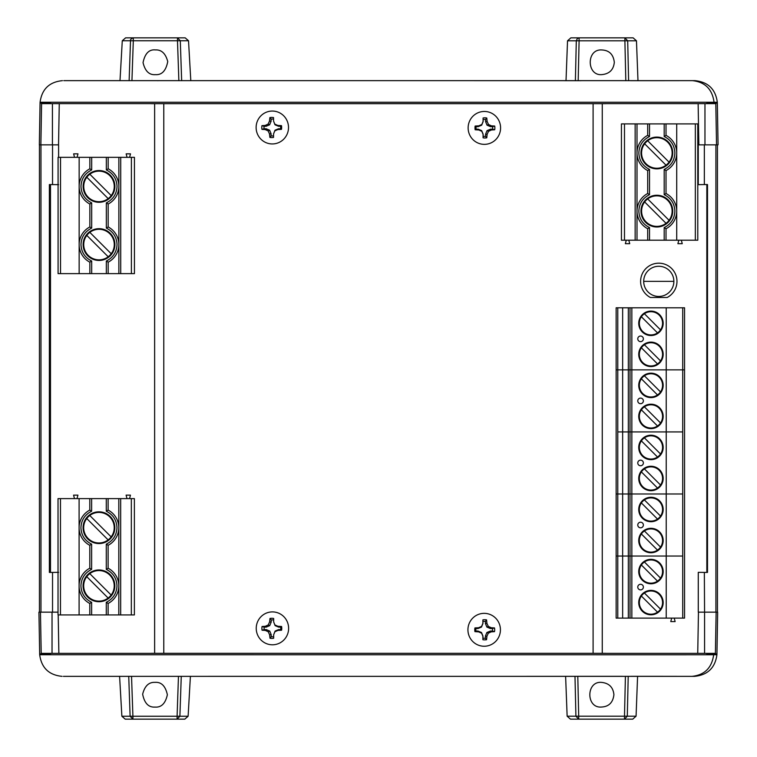 <?xml version="1.0" encoding="UTF-8"?>
<svg xmlns="http://www.w3.org/2000/svg" width="757" height="757" viewBox="0 0 757 757"><rect width="100%" height="100%" fill="white"/><g stroke="black" fill="none" stroke-linecap="round" stroke-linejoin="round"><path stroke-width="1.14" d="M666.226 618.109L682.719 618.109L682.719 369.861L631.849 369.861L631.849 618.109L666.226 618.109L666.226 556.045L628.329 556.045L628.329 618.109L631.849 618.109M630.023 618.109L630.023 369.861L666.226 369.861L666.226 307.796L631.849 307.796L631.849 369.861L628.329 369.861L628.329 556.045L622.651 556.045L666.226 556.045L666.226 493.98L622.651 493.98L666.226 493.98L666.226 431.925L622.651 431.925L666.226 431.925L666.226 369.861L684.555 369.861L684.555 618.109L682.719 618.109M628.329 618.109L617.778 618.109L617.778 369.861L628.329 369.861L628.329 307.796L631.849 307.796M617.778 618.109L616.141 618.109L616.141 556.045L622.651 556.045L616.141 556.045L616.141 369.861L617.778 369.861L616.141 369.861L616.141 307.796L628.329 307.796M682.719 307.796L684.555 307.796L684.555 369.861L682.719 369.861L682.719 307.796L666.226 307.796M684.555 311.099L684.555 335.531M684.555 342.126L684.555 366.568M650.954 366.568A12.216 12.216 0 0 1 638.738 354.342A12.216 12.216 0 0 1 650.954 342.126A12.216 12.216 0 0 1 663.17 354.342A12.216 12.216 0 0 1 650.954 366.568M640.573 336.032A2.801 2.801 0 0 1 643.374 338.833A2.801 2.801 0 0 1 640.573 341.634A2.801 2.801 0 0 1 637.773 338.833A2.801 2.801 0 0 1 640.573 336.032M650.954 335.531A12.216 12.216 0 0 1 638.738 323.315A12.216 12.216 0 0 1 650.954 311.099A12.216 12.216 0 0 1 663.17 323.315A12.216 12.216 0 0 1 650.954 335.531M650.954 365.953A11.61 11.61 0 0 0 661.221 348.93A11.61 11.61 0 0 0 641.378 347.794A11.61 11.61 0 0 0 650.954 365.953M650.954 334.925A11.61 11.61 0 0 0 661.221 317.902A11.61 11.61 0 0 0 641.378 316.757A11.61 11.61 0 0 0 650.954 334.925M644.406 344.766L660.53 360.9M657.511 363.928L641.378 347.794M644.406 313.739L660.53 329.872M657.511 332.891L641.378 316.757M673.872 281.367A15.083 15.083 0 0 1 658.779 296.451A15.083 15.083 0 0 1 643.696 281.367A15.083 15.083 0 0 1 658.779 266.275A15.083 15.083 0 0 1 673.872 281.367L643.696 281.367M640.611 281.367A18.168 18.168 0 0 0 650.405 297.492L667.163 297.492A18.168 18.168 0 0 0 658.779 263.19A18.168 18.168 0 0 0 640.611 281.367M656.858 168.858A15.878 15.878 0 0 1 640.98 152.971A15.878 15.878 0 0 1 656.858 137.093A15.878 15.878 0 0 1 672.736 152.971A15.878 15.878 0 0 1 656.858 168.858M656.858 227.005A15.878 15.878 0 0 1 640.98 211.127A15.878 15.878 0 0 1 656.858 195.24A15.878 15.878 0 0 1 672.736 211.127A15.878 15.878 0 0 1 656.858 227.005M656.858 137.698A15.272 15.272 0 0 1 666.037 165.177A15.272 15.272 0 0 1 644.652 143.792A15.272 15.272 0 0 1 656.858 137.698M656.858 195.855A15.272 15.272 0 0 1 666.037 223.324A15.272 15.272 0 0 1 644.652 201.949A15.272 15.272 0 0 1 656.858 195.855M666.018 123.902L621.431 123.902L621.431 240.206L664.192 240.206L664.192 227.583C670.967 224.186 674.534 218.707 674.875 211.127C674.534 203.548 670.967 198.06 664.192 194.663L664.192 169.436C670.967 166.038 674.534 160.55 674.875 152.971C674.534 145.401 670.967 139.913 664.192 136.515L666.018 135.361L666.018 123.902L697.784 123.902L697.784 240.206L666.018 240.206L666.018 228.737A19.852 19.852 0 0 0 676.711 211.127L676.711 240.206M664.192 240.206L666.018 240.206M695.342 123.902L695.342 240.206M676.711 152.971A19.852 19.852 0 0 0 666.018 135.361A19.852 19.852 0 0 1 676.711 152.971L676.711 211.127A19.852 19.852 0 0 0 666.018 193.518L666.018 170.58A19.852 19.852 0 0 0 676.711 152.971L676.711 123.902M649.525 123.902L649.525 136.515C642.75 139.913 639.182 145.391 638.842 152.971C639.182 160.55 642.75 166.038 649.525 169.436L647.699 170.58L647.699 193.518A19.852 19.852 0 0 0 637.006 211.127L637.006 152.971A19.852 19.852 0 0 0 647.699 170.58M649.525 169.436L649.525 194.663C642.75 198.06 639.182 203.548 638.842 211.127C639.182 218.697 642.75 224.186 649.525 227.583L647.699 228.737L647.699 240.206M647.699 123.902L647.699 135.361A19.852 19.852 0 0 0 637.006 152.971L637.006 123.902M635.151 123.902L635.151 240.206M637.006 240.206L637.006 211.127A19.852 19.852 0 0 0 647.699 228.737M681.338 240.206L682.246 243.688L677.894 243.688L678.802 240.206M628.802 240.206L629.72 243.688L625.358 243.688L626.276 240.206M649.525 194.663L647.699 193.518M649.525 136.515L647.699 135.361M664.192 169.436L666.018 170.58M664.192 194.663L666.018 193.518M664.192 227.583L666.018 228.737M666.037 165.177L644.652 143.792M647.68 140.774L669.065 162.149M666.037 223.324L644.652 201.949M647.68 198.921L669.065 220.306M682.719 556.045L666.226 556.045L682.719 556.045M682.719 493.98L666.226 493.98L682.719 493.98M684.555 497.283L684.555 521.715M684.555 528.31L684.555 552.752M622.651 618.109L622.651 493.98L616.141 493.98L622.651 493.98L622.651 369.861L630.023 369.861L630.023 307.796M650.954 552.752A12.216 12.216 0 0 1 638.738 540.526A12.216 12.216 0 0 1 650.954 528.31A12.216 12.216 0 0 1 663.17 540.526A12.216 12.216 0 0 1 650.954 552.752M640.573 522.216A2.801 2.801 0 0 1 643.374 525.017A2.801 2.801 0 0 1 640.573 527.818A2.801 2.801 0 0 1 637.773 525.017A2.801 2.801 0 0 1 640.573 522.216M650.954 521.715A12.216 12.216 0 0 1 638.738 509.499A12.216 12.216 0 0 1 650.954 497.283A12.216 12.216 0 0 1 663.17 509.499A12.216 12.216 0 0 1 650.954 521.715M650.954 552.137A11.61 11.61 0 0 0 661.221 535.114A11.61 11.61 0 0 0 641.378 533.978A11.61 11.61 0 0 0 650.954 552.137M650.954 521.109A11.61 11.61 0 0 0 661.221 504.086A11.61 11.61 0 0 0 641.378 502.941A11.61 11.61 0 0 0 650.954 521.109M644.406 530.95L660.53 547.084M657.511 550.112L641.378 533.978M644.406 499.923L660.53 516.056M657.511 519.075L641.378 502.941M52.432 144.852L52.432 103.643L59.264 103.643L58.544 144.852L39.345 144.852L40.083 102.242L717.314 102.242L718.062 144.852L716.529 144.852L717.447 144.852L717.447 612.148M698.276 144.852L704.351 144.852L704.351 184.557L698.276 184.661L698.276 144.852M58.024 612.148L39.44 612.148L39.44 144.852L39.44 612.148M58.601 184.661L49.375 184.557L49.375 572.443L58.601 572.339M698.276 612.148L698.276 572.339L707.502 572.443L707.502 184.557L704.351 184.557M704.568 653.357L715.393 653.357L716.131 612.148L704.568 612.148L704.568 653.357L697.736 653.357L698.456 612.148L704.568 612.148L704.351 572.443M49.375 572.443L50.492 572.292M50.293 572.292L50.293 184.708M50.492 184.708L49.375 184.557M58.601 144.852L58.601 157.333M706.839 572.292L707.502 572.443M707.502 184.557L706.839 184.708M682.719 431.925L666.226 431.925L682.719 431.925M684.555 435.218L684.555 459.66M684.555 466.255L684.555 490.687M617.778 431.925L622.651 431.925L617.778 431.925M650.954 490.687A12.216 12.216 0 0 1 638.738 478.471A12.216 12.216 0 0 1 650.954 466.255A12.216 12.216 0 0 1 663.17 478.471A12.216 12.216 0 0 1 650.954 490.687M640.573 460.152A2.801 2.801 0 0 1 643.374 462.953A2.801 2.801 0 0 1 640.573 465.754A2.801 2.801 0 0 1 637.773 462.953A2.801 2.801 0 0 1 640.573 460.152M650.954 459.66A12.216 12.216 0 0 1 638.738 447.434A12.216 12.216 0 0 1 650.954 435.218A12.216 12.216 0 0 1 663.17 447.434A12.216 12.216 0 0 1 650.954 459.66M650.954 490.072A11.61 11.61 0 0 0 661.221 473.059A11.61 11.61 0 0 0 641.378 471.914A11.61 11.61 0 0 0 650.954 490.072M650.954 459.045A11.61 11.61 0 0 0 661.221 442.022A11.61 11.61 0 0 0 641.378 440.886A11.61 11.61 0 0 0 650.954 459.045M644.406 468.895L660.53 485.019M657.511 488.047L641.378 471.914M644.406 437.858L660.53 453.992M657.511 457.02L641.378 440.886M593.1 103.681L593.1 653.319L163.777 653.319L163.777 103.681L605.77 103.681M151.116 653.319L163.777 653.319M593.1 653.319L605.77 653.319M151.116 103.681L163.777 103.681M98.949 569.964A15.878 15.878 0 0 1 114.837 585.852A15.878 15.878 0 0 1 98.949 601.73A15.878 15.878 0 0 1 83.071 585.852A15.878 15.878 0 0 1 98.949 569.964M98.949 511.817A15.878 15.878 0 0 1 114.837 527.695A15.878 15.878 0 0 1 98.949 543.573A15.878 15.878 0 0 1 83.071 527.695A15.878 15.878 0 0 1 98.949 511.817M98.949 601.115A15.272 15.272 0 0 1 89.771 573.645A15.272 15.272 0 0 1 111.156 595.03A15.272 15.272 0 0 1 98.949 601.115M98.949 542.968A15.272 15.272 0 0 1 89.771 515.489A15.272 15.272 0 0 1 111.156 536.874A15.272 15.272 0 0 1 98.949 542.968M131.33 614.921L131.33 498.617L134.377 498.617L134.377 614.921L89.79 614.921L89.79 603.461L89.79 614.921L58.024 614.921L58.024 498.617L89.79 498.617L89.79 510.086L89.79 498.617L91.625 498.617L91.625 511.23C84.841 514.628 81.283 520.116 80.933 527.695C81.273 535.275 84.841 540.763 91.625 544.16L89.79 545.305L89.79 568.233L89.79 545.305A19.852 19.852 0 0 1 79.097 527.695L79.097 498.617M131.33 498.617L91.625 498.617M60.465 614.921L60.465 498.617M79.097 614.921L79.097 527.695A19.852 19.852 0 0 1 89.79 510.086L91.625 511.23M91.625 569.387C84.841 572.784 81.283 578.272 80.933 585.852C81.273 593.422 84.841 598.91 91.625 602.307L89.79 603.461A19.852 19.852 0 0 1 89.79 568.233L91.625 569.387L91.625 544.16M106.283 614.921L106.283 602.307C113.067 598.91 116.625 593.422 116.975 585.852C116.625 578.272 113.067 572.784 106.283 569.387L108.119 568.233L108.119 545.305A19.852 19.852 0 0 0 118.802 527.695L118.802 585.852A19.852 19.852 0 0 0 108.119 568.233M106.283 569.387L106.283 544.16C113.067 540.763 116.625 535.275 116.975 527.695C116.625 520.116 113.067 514.637 106.283 511.23L108.119 510.086L108.119 498.617M108.119 614.921L108.119 603.461A19.852 19.852 0 0 0 118.802 585.852L118.802 614.921M120.666 614.921L120.666 498.617M118.802 498.617L118.802 527.695A19.852 19.852 0 0 0 108.119 510.086M74.479 498.617L73.561 495.135L77.924 495.135L77.006 498.617M127.006 498.617L126.097 495.135L130.45 495.135L129.542 498.617M106.283 544.16L108.119 545.305M106.283 602.307L108.119 603.461M89.771 573.645L111.156 595.03M108.137 598.049L86.752 576.664M89.771 515.489L111.156 536.874M108.137 539.902L86.752 518.517M684.555 373.163L684.555 397.595M684.555 404.191L684.555 428.623M650.954 428.623A12.216 12.216 0 0 1 638.738 416.407A12.216 12.216 0 0 1 650.954 404.191A12.216 12.216 0 0 1 663.17 416.407A12.216 12.216 0 0 1 650.954 428.623M640.573 398.097A2.801 2.801 0 0 1 643.374 400.888A2.801 2.801 0 0 1 640.573 403.689A2.801 2.801 0 0 1 637.773 400.888A2.801 2.801 0 0 1 640.573 398.097M650.954 397.595A12.216 12.216 0 0 1 638.738 385.379A12.216 12.216 0 0 1 650.954 373.163A12.216 12.216 0 0 1 663.17 385.379A12.216 12.216 0 0 1 650.954 397.595M617.778 307.796L617.778 369.861L622.651 369.861L622.651 307.796M650.954 428.017A11.61 11.61 0 0 0 661.221 410.994A11.61 11.61 0 0 0 641.378 409.849A11.61 11.61 0 0 0 650.954 428.017M650.954 396.98A11.61 11.61 0 0 0 661.221 379.967A11.61 11.61 0 0 0 641.378 378.822A11.61 11.61 0 0 0 650.954 396.98M644.406 406.831L660.53 422.964M657.511 425.983L641.378 409.849M644.406 375.803L660.53 391.927M657.511 394.955L641.378 378.822M273.542 133.942L274.999 130.223L278.5 128.747L280.554 128.747A8.459 8.327 -90 0 0 280.554 126.258L281.472 125.643A10.087 9.926 90 0 1 281.472 129.362A27.706 4.741 178.2 0 1 277.866 129.551A27.829 2.933 156.2 0 1 274.791 130.885L273.542 133.942L273.542 137.414A10.087 9.926 90 0 1 269.88 137.414A27.706 9.472 -90 0 1 269.511 133.942A27.829 9.16 -113.5 0 1 268.12 130.885A27.829 6.576 -159.5 0 1 265.187 129.551A27.706 4.741 178.2 0 1 261.95 129.362A10.087 9.926 90 0 1 261.95 125.643A27.706 4.741 1.8 0 1 265.187 125.454A27.829 6.576 -20.5 0 1 268.12 124.11A27.829 9.16 -66.5 0 1 269.511 121.063A27.706 9.472 -90 0 1 269.88 117.59A10.087 9.926 90 0 1 273.542 117.59L273.542 121.063L274.791 124.11A27.829 2.933 23.8 0 1 277.866 125.454A27.706 4.741 1.8 0 1 281.472 125.643M256.121 127.498A16.446 16.2 90 0 1 272.321 111.052A16.446 16.2 90 0 1 288.512 127.498A16.446 16.2 90 0 1 272.321 143.944A16.446 16.2 90 0 1 256.121 127.498M273.542 119.133A8.459 8.327 -90 0 0 271.091 119.133L269.88 117.59M280.554 126.258L278.5 126.258L274.999 124.782L273.542 121.063M274.999 124.782L274.791 124.11M278.5 126.258L277.866 125.454M280.554 128.747L281.472 129.362M271.091 119.133L271.091 121.224L269.643 124.782L266.133 126.258L264.079 126.258A8.459 8.327 -90 0 0 264.079 128.747L266.133 128.747L269.643 130.223L271.091 133.781L271.091 135.863A8.459 8.327 -90 0 0 273.542 135.863M264.079 126.258L261.95 125.643M264.079 128.747L261.95 129.362M266.133 126.258L265.187 125.454M269.643 124.782L268.12 124.11M271.091 121.224L269.511 121.063M271.091 135.863L269.88 137.414M271.091 133.781L269.511 133.942M269.643 130.223L268.12 130.885M266.133 128.747L265.187 129.551M278.5 128.747L277.866 129.551M274.999 130.223L274.791 130.885M492.608 126.665L490.555 126.665L487.035 125.189L485.587 121.631L485.587 119.54A8.459 8.346 90 0 0 483.127 119.54L483.127 121.631L481.67 125.189L478.159 126.665L476.106 126.665A8.459 8.346 90 0 0 476.106 129.154L478.159 129.154L481.67 130.63L483.127 134.188L483.127 136.269A8.459 8.346 90 0 0 485.587 136.269L485.587 134.188L487.035 130.63L490.555 129.154L492.608 129.154A8.459 8.346 90 0 0 492.608 126.665L494.7 126.05A10.087 9.945 -90 0 1 494.7 129.769A27.706 4.75 -178.4 0 1 491.454 129.958A27.829 6.482 159.3 0 1 488.511 131.302A27.829 8.904 113.4 0 1 487.12 134.349A27.706 9.207 90 0 1 486.76 137.821A10.087 9.945 -90 0 1 483.089 137.821L483.08 134.349A27.829 0.634 -112.1 0 1 481.821 131.302A27.829 3.056 -156.3 0 1 478.746 129.958A27.706 4.75 -178.4 0 1 475.15 129.769A10.087 9.945 -90 0 1 475.15 126.05A27.706 4.75 -1.6 0 1 478.746 125.861A27.829 3.056 -23.7 0 1 481.821 124.517A27.829 0.634 -67.9 0 1 483.08 121.47L483.089 117.997A10.087 9.945 -90 0 1 486.76 117.997A27.706 9.207 90 0 1 487.12 121.47A27.829 8.904 66.6 0 1 488.511 124.517A27.829 6.482 20.7 0 1 491.454 125.861A27.706 4.75 -1.6 0 1 494.7 126.05M468.129 127.905A16.446 16.228 -90 0 1 484.357 111.459A16.446 16.228 -90 0 1 500.585 127.905A16.446 16.228 -90 0 1 484.357 144.35A16.446 16.228 -90 0 1 468.129 127.905M485.587 119.54L486.76 117.997M483.127 119.54L483.089 117.997M485.587 121.631L487.12 121.47M487.035 125.189L488.511 124.517M490.555 126.665L491.454 125.861M492.608 129.154L494.7 129.769M476.106 126.665L475.15 126.05M476.106 129.154L475.15 129.769M478.159 126.665L478.746 125.861M481.67 125.189L481.821 124.517M483.127 136.269L483.089 137.821M485.587 136.269L486.76 137.821M481.67 130.63L481.821 131.302M478.159 129.154L478.746 129.958M490.555 129.154L491.454 129.958M487.035 130.63L488.511 131.302M485.587 134.188L487.12 134.349M154.996 682.36C148.826 682.057 144.71 686.003 142.647 694.197C144.417 703.196 148.533 707.492 154.996 707.085C161.336 707.577 165.461 703.461 167.363 694.737C165.461 686.003 161.336 681.877 154.996 682.36M716.131 612.148L717.655 612.148L716.917 654.758L715.393 653.357L41.2 653.357L52.034 653.357L52.034 612.148M38.938 612.148L40.471 612.148L41.2 653.357L39.686 654.758L38.938 612.148L39.667 654.237M49.858 653.357L49.877 654.767M190.404 676.332L188.115 716.254L184.793 719.15L125.208 719.15L121.877 716.254L119.597 676.313M58.194 614.921L58.866 653.357L52.034 653.357M589.438 653.357L167.165 653.319M716.936 654.18L716.917 654.758L681.688 654.786L39.686 654.758L39.667 654.18L42.666 654.18L42.676 654.758M62.065 676.351L62.065 676.351C48.94 675.055 41.474 667.854 39.686 654.758M63.38 676.351L694.538 676.351C707.672 675.055 715.128 667.854 716.917 654.758M676.872 676.332L631.035 676.313M622.453 676.313L526.635 676.342M259.424 676.342L208.374 676.332M121.877 716.254L130.109 716.254L128.737 676.313M601.597 707.029C585.842 708.552 585.994 680.836 601.597 682.398C609.054 683.174 613.161 687.271 613.918 694.689C613 702.515 608.893 706.631 601.597 707.029M577.79 676.323L578.708 716.198L624.497 716.198L625.414 676.313M565.621 676.332L567.135 716.198L575.907 716.198L574.989 676.323M637.583 676.313L636.069 716.198L632.738 719.15L578.708 719.15L578.708 716.198L575.907 716.198L578.708 719.15L570.466 719.15L567.135 716.198M131.538 676.313L132.91 716.254L177.091 716.254L177.091 719.15L179.892 716.254L177.091 716.254L178.463 676.323M130.109 716.254L132.91 716.254L132.91 719.15L130.109 716.254M628.215 676.313L627.298 716.198L636.069 716.198M624.497 716.198L627.298 716.198L624.497 719.15L624.497 716.198M99.006 228.68A15.878 15.878 0 0 1 114.894 244.568A15.878 15.878 0 0 1 99.006 260.446A15.878 15.878 0 0 1 83.128 244.568A15.878 15.878 0 0 1 99.006 228.68M99.006 170.533A15.878 15.878 0 0 1 114.894 186.411A15.878 15.878 0 0 1 99.006 202.299A15.878 15.878 0 0 1 83.128 186.411A15.878 15.878 0 0 1 99.006 170.533M99.006 259.84A15.272 15.272 0 0 1 89.828 232.361A15.272 15.272 0 0 1 111.213 253.746A15.272 15.272 0 0 1 99.006 259.84M99.006 201.684A15.272 15.272 0 0 1 89.828 174.214A15.272 15.272 0 0 1 111.213 195.59A15.272 15.272 0 0 1 99.006 201.684M89.846 273.637L134.434 273.637L134.434 157.333L91.682 157.333L91.682 169.956C84.898 173.353 81.33 178.832 80.99 186.411C81.33 193.991 84.898 199.479 91.682 202.876L91.682 228.103C84.898 231.5 81.33 236.988 80.99 244.568C81.33 252.138 84.898 257.626 91.682 261.023L89.846 262.177L89.846 273.637L58.081 273.637L58.081 157.333L89.846 157.333L89.846 168.802A19.852 19.852 0 0 0 79.154 186.411L79.154 157.333M91.682 157.333L89.846 157.333M60.522 273.637L60.522 157.333M79.154 244.568A19.852 19.852 0 0 0 89.846 262.177A19.852 19.852 0 0 1 79.154 244.568L79.154 186.411A19.852 19.852 0 0 0 89.846 204.021L89.846 226.958A19.852 19.852 0 0 0 79.154 244.568L79.154 273.637M106.34 273.637L106.34 261.023C113.115 257.626 116.682 252.147 117.032 244.568C116.682 236.988 113.124 231.5 106.34 228.103L108.175 226.958L108.175 204.021A19.852 19.852 0 0 0 118.858 186.411L118.858 244.568A19.852 19.852 0 0 0 108.175 226.958M106.34 228.103L106.34 202.876C113.115 199.479 116.682 193.991 117.032 186.411C116.682 178.841 113.124 173.353 106.34 169.956L108.175 168.802L108.175 157.333M108.175 273.637L108.175 262.177A19.852 19.852 0 0 0 118.858 244.568L118.858 273.637M120.713 273.637L120.713 157.333M118.858 157.333L118.858 186.411A19.852 19.852 0 0 0 108.175 168.802M74.536 157.333L73.618 153.851L77.98 153.851L77.063 157.333M127.062 157.333L126.145 153.851L130.507 153.851L129.589 157.333M106.34 202.876L108.175 204.021M106.34 261.023L108.175 262.177M91.682 228.103L89.846 226.958M91.682 202.876L89.846 204.021M91.682 169.956L89.846 168.802M89.828 232.361L111.213 253.746M108.185 256.765L86.809 235.389M89.828 174.214L111.213 195.59M108.185 198.618L86.809 177.233M155.403 74.64C161.875 75.113 165.991 70.751 167.742 61.554C165.603 53.482 161.487 49.602 155.403 49.915C149.072 49.262 144.947 53.492 143.045 62.613C145.089 71.13 149.214 75.142 155.403 74.64M704.966 103.643L715.81 103.643L716.529 144.852L698.853 144.852L698.134 103.643L704.966 103.643L704.966 144.852M707.142 103.643L707.123 102.242M50.284 102.242L50.255 103.643M119.994 80.687L122.284 40.746L125.605 37.85L185.191 37.85L188.521 40.746L190.802 80.668M52.432 103.643L41.588 103.643L40.869 144.852M167.562 103.681L589.835 103.643M717.333 102.82L717.314 102.242L715.81 103.643L41.588 103.643L40.083 102.242C41.872 89.146 49.337 81.945 62.462 80.649M454.569 80.649L581.149 80.677M630.496 80.687L679.237 80.668M63.777 80.649L694.935 80.649C708.069 81.945 715.526 89.146 717.314 102.242M157.522 80.687L158.222 80.687M50.265 102.82L40.064 102.82L40.083 102.242M129.135 80.687L130.507 40.746L133.308 40.746L131.936 80.687M566.018 80.668L567.532 40.802L570.863 37.85L633.136 37.85L636.467 40.802L637.981 80.687M575.386 80.677L576.304 40.802L579.105 40.802L578.187 80.677M602.004 49.971C609.281 50.359 613.388 54.476 614.315 62.311C613.567 69.729 609.461 73.826 602.004 74.602C586.495 76.239 586.136 48.552 602.004 49.971M625.812 80.687L624.894 40.802L627.695 40.802L628.613 80.687M188.521 40.746L180.289 40.746L177.488 37.85L177.488 40.746L180.289 40.746L181.661 80.677M178.86 80.677L177.488 40.746L133.308 40.746L133.308 37.85C131.15 38.645 130.213 39.61 130.507 40.746L122.284 40.746M636.467 40.802L627.695 40.802L624.894 37.85L624.894 40.802L579.105 40.802L579.105 37.85L577.354 38.522L576.304 40.802L567.532 40.802M492.438 628.547L490.375 628.547L486.865 627.07L485.407 623.513L485.407 621.431A8.459 8.355 90 0 0 482.947 621.431L482.947 623.513L481.49 627.07L477.979 628.547L475.916 628.547A8.459 8.355 90 0 0 475.916 631.035L477.979 631.035L481.49 632.511L482.947 636.069L482.947 638.16A8.459 8.355 90 0 0 485.407 638.16L485.407 636.069L486.865 632.511L490.375 631.035L492.438 631.035A8.459 8.355 90 0 0 492.438 628.547L494.51 627.932A10.087 9.955 -90 0 1 494.51 631.65A27.706 4.75 -178.4 0 1 491.246 631.84A27.829 6.416 159.2 0 1 488.303 633.183A27.829 8.734 113.4 0 1 486.912 636.23A27.706 9.018 90 0 1 486.562 639.703A10.087 9.955 -90 0 1 482.89 639.703A27.706 0.483 -90 0 1 482.871 636.23A27.829 0.814 -112.1 0 1 481.603 633.183A27.829 3.132 -156.3 0 1 478.528 631.84A27.706 4.75 -178.4 0 1 474.932 631.65A10.087 9.955 -90 0 1 474.932 627.932A27.706 4.75 -1.6 0 1 478.528 627.752A27.829 3.132 -23.7 0 1 481.603 626.408A27.829 0.814 -67.9 0 1 482.871 623.352A27.706 0.483 -90 0 1 482.89 619.879A10.087 9.955 -90 0 1 486.562 619.879A27.706 9.018 90 0 1 486.912 623.352A27.829 8.734 66.6 0 1 488.303 626.408A27.829 6.416 20.8 0 1 491.246 627.752A27.706 4.75 -1.6 0 1 494.51 627.932M467.93 629.796A16.446 16.247 -90 0 1 484.177 613.35A16.446 16.247 -90 0 1 500.424 629.796A16.446 16.247 -90 0 1 484.177 646.241A16.446 16.247 -90 0 1 467.93 629.796M485.407 621.431L486.562 619.879M482.947 621.431L482.89 619.879M485.407 623.513L486.912 623.352M486.865 627.07L488.303 626.408M490.375 628.547L491.246 627.752M492.438 631.035L494.51 631.65M475.916 628.547L474.932 627.932M475.916 631.035L474.932 631.65M477.979 628.547L478.528 627.752M481.49 627.07L481.603 626.408M482.947 638.16L482.89 639.703M485.407 638.16L486.562 639.703M481.49 632.511L481.603 633.183M477.979 631.035L478.528 631.84M490.375 631.035L491.246 631.84M486.865 632.511L488.303 633.183M485.407 636.069L486.912 636.23M684.555 559.347L684.555 583.779M684.555 590.375L684.555 614.807M674.213 618.109L675.13 621.592L670.768 621.592L671.686 618.109M650.954 614.807A12.216 12.216 0 0 1 638.738 602.591A12.216 12.216 0 0 1 650.954 590.375A12.216 12.216 0 0 1 663.17 602.591A12.216 12.216 0 0 1 650.954 614.807M640.573 584.281A2.801 2.801 0 0 1 643.374 587.072A2.801 2.801 0 0 1 640.573 589.873A2.801 2.801 0 0 1 637.773 587.072A2.801 2.801 0 0 1 640.573 584.281M650.954 583.779A12.216 12.216 0 0 1 638.738 571.563A12.216 12.216 0 0 1 650.954 559.347A12.216 12.216 0 0 1 663.17 571.563A12.216 12.216 0 0 1 650.954 583.779M650.954 614.201A11.61 11.61 0 0 0 661.221 597.178A11.61 11.61 0 0 0 641.378 596.033A11.61 11.61 0 0 0 650.954 614.201M650.954 583.164A11.61 11.61 0 0 0 661.221 566.151A11.61 11.61 0 0 0 641.378 565.006A11.61 11.61 0 0 0 650.954 583.164M644.406 593.015L660.53 609.148M657.511 612.167L641.378 596.033M644.406 561.987L660.53 578.111M657.511 581.139L641.378 565.006M706.839 102.242L706.839 103.643M706.839 184.557L706.839 572.443M706.839 653.357L706.839 654.758M50.492 654.767L50.492 653.357M50.492 572.443L50.492 184.557M50.492 103.643L50.492 102.242M273.656 634.782L275.103 631.064L278.614 629.597L280.667 629.597A8.459 8.327 -90 0 0 280.667 627.108L281.585 626.493A10.087 9.926 90 0 1 281.585 630.212A27.706 4.741 178.2 0 1 277.98 630.392A27.829 2.933 156.2 0 1 274.905 631.735L273.656 634.782L273.656 638.255A10.087 9.926 90 0 1 269.994 638.255A27.706 9.472 -90 0 1 269.624 634.782A27.829 9.16 -113.5 0 1 268.224 631.735A27.829 6.576 -159.5 0 1 265.3 630.392A27.706 4.741 178.2 0 1 262.064 630.212A10.087 9.926 90 0 1 262.064 626.493A27.706 4.741 1.8 0 1 265.3 626.304A27.829 6.576 -20.5 0 1 268.224 624.96A27.829 9.16 -66.5 0 1 269.624 621.913A27.706 9.472 -90 0 1 269.994 618.441A10.087 9.926 90 0 1 273.656 618.441L273.656 621.913L274.905 624.96A27.829 2.933 23.8 0 1 277.98 626.304A27.706 4.741 1.8 0 1 281.585 626.493M256.235 628.348A16.446 16.2 90 0 1 272.425 611.902A16.446 16.2 90 0 1 288.625 628.348A16.446 16.2 90 0 1 272.425 644.794A16.446 16.2 90 0 1 256.235 628.348M273.656 619.983A8.459 8.327 -90 0 0 271.205 619.983L269.994 618.441M280.667 627.108L278.614 627.108L275.103 625.632L273.656 621.913M275.103 625.632L274.905 624.96M278.614 627.108L277.98 626.304M280.667 629.597L281.585 630.212M271.205 619.983L271.205 622.065L269.747 625.632L266.246 627.108L264.193 627.108A8.459 8.327 -90 0 0 264.193 629.597L266.246 629.597L269.747 631.064L271.205 634.631L271.205 636.713A8.459 8.327 -90 0 0 273.656 636.713M264.193 627.108L262.064 626.493M264.193 629.597L262.064 630.212M266.246 627.108L265.3 626.304M269.747 625.632L268.224 624.96M271.205 622.065L269.624 621.913M271.205 636.713L269.994 638.255M271.205 634.631L269.624 634.782M269.747 631.064L268.224 631.735M266.246 629.597L265.3 630.392M278.614 629.597L277.98 630.392M275.103 631.064L274.905 631.735M649.525 227.583L649.525 240.206M664.192 136.515L664.192 123.902M624.487 123.902L624.487 240.206M52.536 572.443L52.536 612.148M52.536 144.852L52.536 184.557M40.963 612.148L40.963 144.852M715.914 144.852L715.914 612.148M602.26 103.681L602.26 653.319M154.627 653.319L154.627 103.681M106.283 511.23L106.283 498.617M91.625 602.307L91.625 614.921M89.79 603.461A19.852 19.852 0 0 1 79.097 585.852M716.756 654.18L706.839 654.18M49.867 654.18L42.666 654.18M692.172 676.342C704.729 674.932 711.892 667.74 713.662 654.758M181.264 676.323L179.892 716.254L188.115 716.254M106.34 169.956L106.34 157.333M91.682 261.023L91.682 273.637M131.387 273.637L131.387 157.333M707.133 102.82L717.153 102.82M692.57 80.658C705.127 82.068 712.29 89.26 714.069 102.242M43.064 102.82L43.083 102.242M717.664 612.148L716.936 654.275M40.064 102.763L39.336 144.852M58.544 144.852L59.264 103.643M717.333 102.725L718.062 144.852"/></g></svg>
